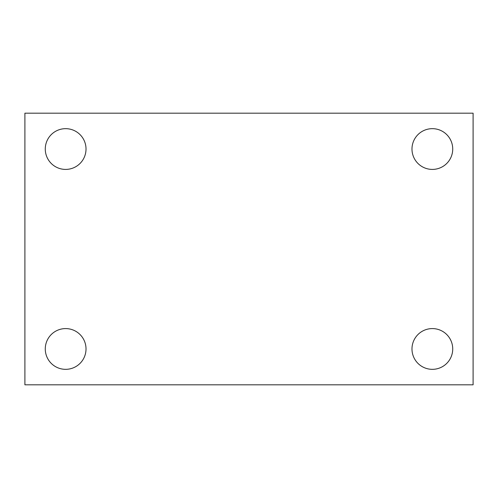 <?xml version="1.0" encoding="UTF-8"?>
<svg xmlns="http://www.w3.org/2000/svg" width="498" height="498" viewBox="0 0 498 498"><rect width="100%" height="100%" fill="white"/><g stroke="black" fill="none" stroke-linecap="round" stroke-linejoin="round"><path stroke-width="0.75" d="M24.9 113.183L473.1 113.183L473.1 384.817L24.9 384.817L24.9 113.183M65.643 328.587A20.374 20.374 0 0 1 86.017 348.961A20.374 20.374 0 0 1 65.643 369.335A20.374 20.374 0 0 1 45.274 348.961A20.374 20.374 0 0 1 65.643 328.587M432.357 328.587A20.374 20.374 0 0 1 452.726 348.961A20.374 20.374 0 0 1 432.357 369.335A20.374 20.374 0 0 1 411.983 348.961A20.374 20.374 0 0 1 432.357 328.587M432.357 128.665A20.374 20.374 0 0 1 452.726 149.039A20.374 20.374 0 0 1 432.357 169.413A20.374 20.374 0 0 1 411.983 149.039A20.374 20.374 0 0 1 432.357 128.665M65.643 128.665A20.374 20.374 0 0 1 86.017 149.039A20.374 20.374 0 0 1 65.643 169.413A20.374 20.374 0 0 1 45.274 149.039A20.374 20.374 0 0 1 65.643 128.665"/></g></svg>

